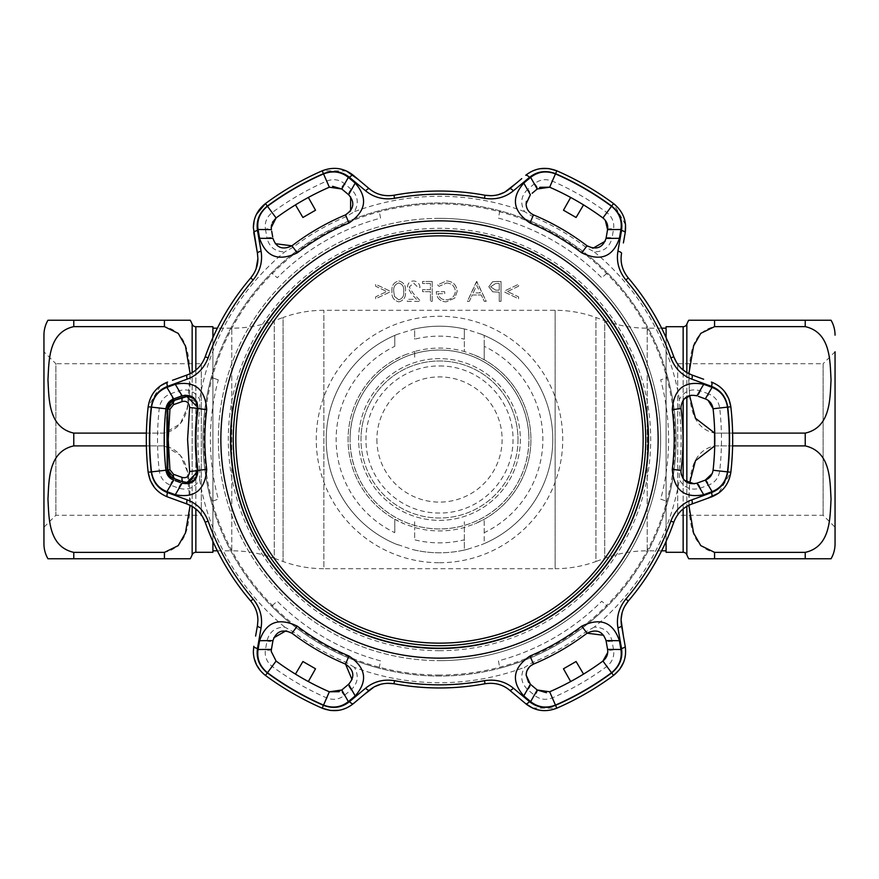 <?xml version="1.0" encoding="UTF-8"?>
<svg xmlns="http://www.w3.org/2000/svg" width="879" height="879" viewBox="0 0 879 879"><rect width="100%" height="100%" fill="white"/><g stroke="black" fill="none" stroke-linecap="round" stroke-linejoin="round"><path stroke-width="0.66" stroke-dasharray="4.39 3.3" d="M661.634 328.186L647.208 328.186A124.236 124.236 0 0 1 604.719 320.692L604.719 558.308L604.719 320.692L595.918 317.495A119.258 119.258 0 0 0 555.121 310.298L323.879 310.298A119.258 119.258 0 0 0 283.082 317.495L283.082 561.505L283.082 317.495L274.281 320.692L274.281 558.308L283.082 561.505A119.258 119.258 0 0 0 323.879 568.702L323.879 310.298L323.879 568.702L555.121 568.702L555.121 310.298L555.121 568.702A119.258 119.258 0 0 0 595.918 561.505L595.918 317.495L595.918 561.505L604.719 558.308A124.236 124.236 0 0 1 647.208 550.814L647.208 328.186L647.208 550.814L661.634 550.814M439.5 365.961C479.692 365.708 513.138 399.066 513.039 439.28C513.292 479.802 479.912 513.16 439.731 513.039C399.363 513.402 365.873 479.989 365.961 439.709C365.73 399.121 399.187 365.73 439.5 365.961M217.366 550.814L231.792 550.814L231.792 328.186L231.792 550.814A124.236 124.236 0 0 1 274.281 558.308L274.281 320.692A124.236 124.236 0 0 1 231.792 328.186L217.366 328.186M212.905 550.814L212.905 328.186L212.905 550.814M666.095 328.186L666.095 550.814L666.095 328.186M350.051 439.5A89.449 89.449 0 0 1 439.5 350.051A89.449 89.449 0 0 1 528.949 439.5C528.477 389.364 488.911 350.216 439.434 350.051C389.837 350.391 350.545 389.43 350.051 439.5A89.449 89.449 0 0 1 439.5 350.051A89.449 89.449 0 0 1 528.949 439.5A89.449 89.449 0 0 1 439.5 528.949A89.449 89.449 0 0 1 350.051 439.5A89.449 89.449 0 0 1 439.5 350.051A89.449 89.449 0 0 1 528.949 439.5A89.449 89.449 0 0 1 439.5 528.949A89.449 89.449 0 0 1 350.051 439.5C350.578 489.614 389.935 528.697 439.478 528.949C489.01 528.664 528.433 489.724 528.949 439.5A89.449 89.449 0 0 1 439.5 528.949A89.449 89.449 0 0 1 350.051 439.5M518.017 439.5A78.517 78.517 0 0 1 439.5 518.017A78.517 78.517 0 0 1 360.983 439.5A78.517 78.517 0 0 1 439.5 360.983A78.517 78.517 0 0 1 518.017 439.5A78.517 78.517 0 0 1 439.5 518.017A78.517 78.517 0 0 1 360.983 439.5A78.517 78.517 0 0 1 439.5 360.983A78.517 78.517 0 0 1 518.017 439.5A78.517 78.517 0 0 0 439.5 360.983A78.517 78.517 0 0 0 360.983 439.5A78.517 78.517 0 0 1 439.5 360.983A78.517 78.517 0 0 1 518.017 439.5M688.872 505.304L689.586 483.439M689.586 395.561L688.872 373.685M666.095 541.42L666.095 337.58M677.687 363.719L823.129 363.719L823.129 515.281L823.129 363.719L835.05 351.798L835.05 527.202L835.05 351.798L835.05 527.202L823.129 515.281L677.687 515.281L677.687 363.719L677.687 515.281M805.23 320.242L714.572 320.242L714.572 326.636C688.773 332.46 689.883 361.511 688.751 379.893C689.85 398.209 688.883 427.436 714.572 433.105L805.23 433.105C831.029 427.282 829.919 398.231 831.051 379.838C829.952 361.533 830.908 332.306 805.23 326.636L805.23 320.242L831.051 320.242M714.572 445.895L805.23 445.895C830.908 451.564 829.952 480.791 831.051 499.107C829.919 517.489 831.029 546.54 805.23 552.364L714.572 552.364C688.883 546.694 689.85 517.467 688.751 499.162C689.883 480.769 688.773 451.718 714.572 445.895L714.572 433.105M714.572 552.364L714.572 558.758L831.051 558.758M732.614 445.895L714.726 445.895M714.726 433.105L732.614 433.105M666.095 532.421L666.095 346.579L666.095 532.421M666.095 326.702L666.095 552.298M43.95 335.152L43.95 543.848M73.77 326.636C47.971 332.46 49.081 361.511 47.949 379.893C49.048 398.209 48.092 427.436 73.77 433.105L164.428 433.105C190.227 427.282 189.117 398.231 190.249 379.838C189.15 361.533 190.117 332.306 164.428 326.636L73.77 326.636L73.77 320.242L190.249 320.242M190.128 373.696L187.26 407.768L180.272 423.832L164.428 433.105L164.428 445.895L73.77 445.895C47.971 451.718 49.081 480.769 47.949 499.162C49.048 517.467 48.092 546.694 73.77 552.364L164.428 552.364C190.227 546.54 189.117 517.489 190.249 499.107C189.15 480.791 190.117 451.564 164.428 445.895L180.316 455.223L187.271 471.276L190.128 505.315M212.905 552.298L212.905 326.702M43.95 527.202L55.871 515.281L201.313 515.281L201.313 363.719L55.871 363.719L55.871 515.281L55.871 363.719L43.95 351.798L43.95 527.202L43.95 351.798M201.313 363.719L201.313 515.281M146.386 433.105L164.274 433.105M164.274 445.895L146.386 445.895M73.77 552.364L73.77 558.758L164.428 558.758L164.428 552.364M212.905 532.421L212.905 346.579L212.905 532.421M212.905 337.58L212.905 541.42M439.5 218.366A221.134 221.134 0 0 0 218.366 439.5A221.134 221.134 0 0 0 439.5 660.634A221.134 221.134 0 0 1 218.366 439.5A221.134 221.134 0 0 1 439.5 218.366A221.134 221.134 0 0 1 660.634 439.5A221.134 221.134 0 0 1 439.5 660.634A221.134 221.134 0 0 0 660.634 439.5A221.134 221.134 0 0 0 439.5 218.366A221.134 221.134 0 0 1 660.634 439.5A221.134 221.134 0 0 1 439.5 660.634M467.188 329.636L464.343 328.955L464.343 351.512L474.286 354.94A91.438 91.438 0 0 1 526.598 411.669L528.026 416.646A91.438 91.438 0 0 1 528.026 462.354L526.598 467.331A91.438 91.438 0 0 1 474.286 524.06L464.343 527.488A91.438 91.438 0 0 1 414.657 527.488L404.714 524.06L394.781 519.247L394.781 532.685A103.359 103.359 0 0 1 394.781 346.315L394.781 335.404L397.616 334.229L414.657 328.955L414.657 339.173A103.359 103.359 0 0 1 464.343 339.173L464.343 328.955A113.303 113.303 0 0 0 439.5 326.197A113.303 113.303 0 0 1 467.188 329.636L481.384 334.229A113.303 113.303 0 0 1 481.384 544.771L467.188 549.364A113.303 113.303 0 0 1 411.811 549.364L414.657 550.045A113.303 113.303 0 0 0 464.343 550.045L464.343 539.827A103.359 103.359 0 0 1 414.657 539.827L414.657 527.488L414.657 539.827M389.408 290.817L375.641 284.269L375.641 286.235L386.793 291.531L375.641 296.838L375.641 298.794L389.408 292.257L389.408 290.817L375.641 284.269L375.641 286.235L386.793 291.531L375.641 296.838L375.641 298.794L389.408 292.257L389.408 290.817M398.747 282.994C402.582 284.203 404.23 287.004 403.67 291.41C404.23 295.805 402.582 298.618 398.747 299.816L394.484 296.41L393.737 291.41C393.287 287.026 394.957 284.225 398.747 282.994C402.582 284.203 404.23 287.004 403.67 291.41C404.23 295.805 402.582 298.618 398.747 299.816L394.484 296.41L393.737 291.41C393.287 287.026 394.957 284.225 398.747 282.994M398.813 301.86C403.824 300.53 406.032 297.047 405.461 291.41C406.043 285.774 403.835 282.291 398.813 280.961C393.748 282.258 391.452 285.741 391.957 291.41C391.452 297.08 393.748 300.563 398.813 301.86C403.824 300.53 406.032 297.047 405.461 291.41C406.043 285.774 403.835 282.291 398.813 280.961C393.748 282.258 391.452 285.741 391.957 291.41C391.452 297.08 393.748 300.563 398.813 301.86M495.756 290.18L490.57 286.807L495.602 283.51L499.239 283.51L499.239 290.136L495.756 290.18L490.57 286.807L495.602 283.51L499.239 283.51L499.239 290.136L495.756 290.18M497.118 281.467L492.592 281.763L488.79 286.796L492.756 291.85L499.239 292.169L499.239 301.343L501.019 301.343L501.019 281.467L492.592 281.763L488.79 286.796L492.756 291.85L499.239 292.169L499.239 301.343L501.019 301.343L501.019 281.467L497.118 281.467M394.781 532.685L394.781 519.247A91.438 91.438 0 0 1 394.781 359.753L404.714 354.94A91.438 91.438 0 0 0 352.402 411.669L350.974 416.646A91.438 91.438 0 0 0 350.974 462.354L352.402 467.331A91.438 91.438 0 0 0 404.714 524.06M474.286 354.94L484.219 359.753A91.438 91.438 0 0 1 484.219 519.247L474.286 524.06M481.384 334.229L484.219 335.404L484.219 359.753L484.219 346.315A103.359 103.359 0 0 1 484.219 532.685L484.219 543.596A113.303 113.303 0 0 0 484.219 335.404L484.219 346.315M484.219 532.685L484.219 519.247L484.219 543.596L481.384 544.771M464.343 539.827L464.343 521.763L464.343 550.045L467.188 549.364M414.657 521.763L414.657 527.488L414.657 521.763M439.5 552.803A113.303 113.303 0 0 1 411.811 549.364L394.781 543.596A113.303 113.303 0 0 1 394.781 335.404L394.781 346.315M404.714 354.94L414.657 351.512L414.657 357.237L414.657 351.512A91.438 91.438 0 0 1 464.343 351.512L464.343 339.173M464.343 328.955A113.303 113.303 0 0 0 411.811 329.636A113.303 113.303 0 0 1 439.5 326.197A113.303 113.303 0 0 0 414.657 328.955L414.657 339.173M397.616 544.771A113.303 113.303 0 0 1 397.616 334.229A113.303 113.303 0 0 0 397.616 544.771M439.5 675.039A235.539 235.539 0 0 1 203.961 439.5A235.539 235.539 0 0 1 439.5 203.961A235.539 235.539 0 0 1 675.039 439.5A235.539 235.539 0 0 1 439.5 675.039M507.447 291.531L518.599 286.213L518.599 284.269L504.843 290.839L504.843 292.235L518.599 298.794L518.599 296.86L507.447 291.531L518.599 286.213L518.599 284.269L504.843 290.839L504.843 292.235L518.599 298.794L518.599 296.86L507.447 291.531M480.308 292.938L473.199 292.938L476.704 285.345L480.308 292.938L473.199 292.938M476.561 281.467L467.386 301.343L469.32 301.343L472.265 294.97L481.274 294.97L484.296 301.343L486.241 301.343L476.814 281.467L467.386 301.343L469.32 301.343L472.265 294.97L481.274 294.97L484.296 301.343L486.241 301.343L476.561 281.467M446.554 282.994C451.817 283.39 454.762 286.158 455.41 291.323C454.652 296.695 451.509 299.53 445.983 299.816C441.752 299.75 439.115 297.706 438.072 293.696L444.697 293.696L444.697 291.663L436.292 291.663C436.566 298.014 439.852 301.42 446.136 301.86L454.751 298.102L457.19 291.399C456.564 284.917 453.004 281.434 446.499 280.961L437.566 284.862L439.093 286.312L446.554 282.994C451.817 283.39 454.762 286.158 455.41 291.323C454.652 296.695 451.509 299.53 445.983 299.816C441.752 299.75 439.115 297.706 438.072 293.696L444.697 293.696L444.697 291.663L436.292 291.663C436.566 298.014 439.852 301.42 446.136 301.86L454.751 298.102L457.19 291.399C456.564 284.917 453.004 281.434 446.499 280.961L437.566 284.862L439.093 286.312L446.554 282.994M432.215 281.467L422.535 281.467L422.535 283.51L430.435 283.51L430.435 289.62L422.535 289.62L422.535 291.663L430.435 291.663L430.435 301.343L432.215 301.343L432.215 281.467L422.535 281.467L422.535 283.51L430.435 283.51L430.435 289.62L422.535 289.62L422.535 291.663L430.435 291.663L430.435 301.343L432.215 301.343L432.215 281.467M419.986 287.587C419.657 283.554 417.492 281.346 413.504 280.961C409.834 281.225 407.834 283.203 407.493 286.873L411.515 294.004L416.492 299.31L407.241 299.31L407.241 301.343L420.744 301.343L413.042 293.125L409.284 287.026L413.591 282.994L418.195 287.587L419.986 287.587C419.657 283.554 417.492 281.346 413.504 280.961C409.834 281.225 407.834 283.203 407.493 286.873L411.515 294.004L416.492 299.31L407.241 299.31L407.241 301.343L420.744 301.343L413.042 293.125L409.284 287.026L413.591 282.994L418.195 287.587L419.986 287.587M660.689 499.129L667.732 501.612A236.539 236.539 0 0 0 667.732 377.388L660.689 379.871A229.078 229.078 0 0 1 660.689 499.129L667.732 501.612A236.539 236.539 0 0 0 667.732 377.388L660.689 379.871M379.179 210.784A236.539 236.539 0 0 0 271.589 272.897L277.27 277.764A229.078 229.078 0 0 1 380.552 218.135L379.179 210.784A236.539 236.539 0 0 0 271.589 272.897L277.27 277.764A229.078 229.078 0 0 1 380.552 218.135M498.448 218.135A229.078 229.078 0 0 1 601.73 277.764L607.411 272.897A236.539 236.539 0 0 0 499.821 210.784L498.448 218.135A229.078 229.078 0 0 1 601.73 277.764L607.411 272.897A236.539 236.539 0 0 0 499.821 210.784M218.311 379.871L211.268 377.388A236.539 236.539 0 0 0 202.961 439.5A236.539 236.539 0 0 1 439.5 202.961A236.539 236.539 0 0 1 676.039 439.5A236.539 236.539 0 0 1 439.5 676.039A236.539 236.539 0 0 1 202.961 439.5A236.539 236.539 0 0 1 439.5 202.961A236.539 236.539 0 0 1 676.039 439.5A236.539 236.539 0 0 1 439.5 676.039A236.539 236.539 0 0 1 202.961 439.5A236.539 236.539 0 0 0 211.268 501.612L218.311 499.129A229.078 229.078 0 0 1 218.311 379.871L211.268 377.388A236.539 236.539 0 0 0 211.268 501.612L218.311 499.129M199.841 470.21A241.626 241.626 0 0 1 199.841 408.79L199.643 399.308C194.72 391.089 187.743 388.265 178.701 390.847L170.328 393.924C164.087 396.429 160.407 401.121 159.297 408.01A281.961 281.961 0 0 0 159.297 470.99C160.428 477.901 164.098 482.593 170.328 485.076L178.701 488.153C187.732 490.735 194.709 487.922 199.643 479.692L199.841 470.21L197.984 470.452A243.494 243.494 0 0 1 197.984 408.548L199.841 408.79M708.672 393.924L700.299 390.847C691.268 388.265 684.291 391.078 679.357 399.308L679.159 408.79A241.626 241.626 0 0 1 679.159 470.21L679.357 479.692C684.28 487.911 691.257 490.735 700.299 488.153L708.672 485.076C714.913 482.571 718.593 477.879 719.703 470.99A281.961 281.961 0 0 0 719.703 408.01C718.572 401.099 714.902 396.407 708.672 393.924A4.966 1.494 -70 0 1 705.299 398.879L708.133 400.363M594.237 627.123L585.93 631.704A241.626 241.626 0 0 1 532.74 662.414L524.62 667.326C519.961 675.687 521.005 683.137 527.763 689.685L534.619 695.399C539.904 699.552 545.815 700.387 552.331 697.904A281.961 281.961 0 0 0 606.873 666.414C612.289 661.986 614.52 656.448 613.553 649.823L612.026 641.033C609.762 631.924 603.829 627.287 594.237 627.123A243.208 243.208 0 0 0 679.357 479.692M354.38 667.326L346.26 662.414A241.626 241.626 0 0 1 293.07 631.704L284.763 627.123C275.182 627.276 269.26 631.913 266.974 641.033L265.447 649.823C264.491 656.481 266.722 662.008 272.127 666.414A281.961 281.961 0 0 0 326.669 697.904C333.218 700.387 339.129 699.552 344.381 695.399L351.237 689.685C357.984 683.159 359.039 675.709 354.38 667.326A243.208 243.208 0 0 0 524.62 667.326M346.26 216.586A241.626 241.626 0 0 0 293.07 247.296L291.938 245.812A243.494 243.494 0 0 1 345.546 214.872L346.26 216.586L354.38 211.674C359.039 203.313 357.995 195.863 351.237 189.315L344.381 183.601C339.096 179.448 333.185 178.613 326.669 181.096A281.961 281.961 0 0 0 272.127 212.586C266.711 217.014 264.48 222.552 265.447 229.177A4.966 1.494 170 0 1 271.424 229.617L271.237 227.551M727.603 471.88C725.944 482.033 720.538 488.933 711.386 492.592L691.663 499.832C681.675 503.656 674.687 510.743 670.71 521.115A245.186 245.186 0 0 1 625.782 598.929C618.783 607.609 616.135 617.212 617.827 627.716L621.42 648.416C622.815 658.217 619.541 666.348 611.597 672.809A289.916 289.916 0 0 1 555.506 705.189C545.892 708.837 537.212 707.606 529.466 701.508L513.336 688.048C505.029 681.313 495.393 678.808 484.428 680.544A245.186 245.186 0 0 1 394.572 680.544C383.552 678.819 373.916 681.324 365.664 688.048L349.534 701.508C341.744 707.617 333.064 708.848 323.494 705.189A289.916 289.916 0 0 1 267.403 672.809C259.437 666.304 256.163 658.173 257.58 648.416L261.173 627.716C262.854 617.157 260.206 607.554 253.218 598.929A245.186 245.186 0 0 1 208.29 521.115C204.269 510.71 197.292 503.612 187.337 499.832L167.614 492.592C158.429 488.9 153.023 482 151.397 471.88A289.916 289.916 0 0 1 151.397 407.12C153.056 396.967 158.462 390.067 167.614 386.408L187.337 379.168C197.325 375.344 204.313 368.257 208.29 357.885A245.186 245.186 0 0 1 253.218 280.071C260.217 271.391 262.865 261.788 261.173 251.284L257.58 230.584C256.185 220.783 259.459 212.652 267.403 206.191A289.916 289.916 0 0 1 323.494 173.811C333.108 170.163 341.788 171.394 349.534 177.492L365.664 190.952C373.971 197.687 383.607 200.192 394.572 198.456A245.186 245.186 0 0 1 484.428 198.456C495.448 200.181 505.084 197.676 513.336 190.952L529.466 177.492C537.256 171.383 545.936 170.152 555.506 173.811A289.916 289.916 0 0 1 611.597 206.191C619.563 212.696 622.837 220.827 621.42 230.584L617.827 251.284C616.146 261.843 618.794 271.446 625.782 280.071A245.186 245.186 0 0 1 670.71 357.885C674.731 368.29 681.708 375.388 691.663 379.168L711.386 386.408C720.571 390.1 725.977 397 727.603 407.12A289.916 289.916 0 0 1 727.603 471.88L730.845 472.243L718.593 493.141M719.703 408.01L713.078 408.757A275.292 275.292 0 0 1 713.078 470.243L719.703 470.99M680.917 471.968L681.016 470.452A243.494 243.494 0 0 0 681.016 408.548L680.917 407.032L684.159 398.868M700.299 488.153A4.966 1.483 -110 0 0 696.926 483.175L694.19 483.813M684.159 480.143L681.313 474.979M159.297 470.99L165.922 470.243A275.292 275.292 0 0 1 164.208 439.5L164.219 442.752M326.669 697.904L329.339 691.795A275.292 275.292 0 0 1 276.083 661.052L271.237 651.449M527.763 689.685A4.966 1.483 -50 0 0 530.389 684.269L528.587 682.379M160.407 385.859L148.155 406.757A293.179 293.179 0 0 0 148.155 472.243L151.397 471.88M256.108 268.721L253.844 273.567M256.492 214.212L254.141 220.728M499.821 668.216A236.539 236.539 0 0 0 607.411 606.103L601.73 601.236A229.078 229.078 0 0 1 498.448 660.865L499.821 668.216A236.539 236.539 0 0 0 607.411 606.103L601.73 601.236A229.078 229.078 0 0 1 498.448 660.865M380.552 660.865A229.078 229.078 0 0 1 277.27 601.236L271.589 606.103A236.539 236.539 0 0 0 379.179 668.216L380.552 660.865A229.078 229.078 0 0 1 277.27 601.236L271.589 606.103A236.539 236.539 0 0 0 379.179 668.216M376.893 439.5A62.607 62.607 0 0 0 439.5 502.107A62.607 62.607 0 0 0 502.107 439.5A62.607 62.607 0 0 0 439.5 376.893A62.607 62.607 0 0 0 376.893 439.5M167.614 492.592A4.966 1.483 -70 0 0 167.581 496.932L160.407 493.141M154.451 487.482L157.242 490.526M167.581 382.068A4.966 1.483 -110 0 0 167.614 386.408M253.218 280.071L250.735 277.94A248.46 248.46 0 0 0 205.203 356.797C201.741 365.686 195.775 371.718 187.293 374.893A4.966 1.439 -110 0 0 187.337 379.168M180.206 377.476L172.482 380.288M257.899 258.558L257.448 253.383A4.966 1.439 170 0 1 261.173 251.284M253.35 227.551L253.8 232.726A4.966 1.483 170 0 1 257.58 230.584M346.403 170.976L322.186 170.812A293.179 293.179 0 0 0 265.469 203.554L267.403 206.191M353.281 175.295A4.966 1.483 -50 0 0 349.534 177.492M484.428 198.456L485.032 195.248A248.46 248.46 0 0 0 393.968 195.248C384.552 196.698 376.333 194.534 369.345 188.776A4.966 1.439 -50 0 0 365.664 190.952M369.345 188.776L358.061 179.305M509.655 188.776A4.966 1.439 -130 0 1 513.336 190.952M504.964 192.007L504.282 192.369M498.294 194.709L491.669 195.731M532.597 170.976L525.719 175.295A4.966 1.483 -130 0 1 529.466 177.492M521.73 178.646L516.215 183.272M540.464 168.647L536.443 169.537M623.398 242.923L625.2 232.726A4.966 1.483 10 0 0 621.42 230.584M625.507 224.617L613.531 203.554L611.597 206.191M670.71 357.885L673.797 356.797A248.46 248.46 0 0 0 628.265 277.94C622.299 270.501 620.069 262.316 621.552 253.383A4.966 1.439 10 0 0 617.827 251.284M703.618 379.234L691.707 374.893A4.966 1.439 -70 0 1 691.663 379.168M686.576 372.443L685.917 372.037M680.895 368.026L676.698 362.796M718.593 385.859L711.419 382.068A4.966 1.483 -70 0 1 711.386 386.408M625.782 598.929L628.265 601.06A248.46 248.46 0 0 0 673.797 522.203C677.259 513.314 683.225 507.282 691.707 504.106L707.485 498.36M724.549 391.518L721.758 388.474M171.515 498.36L187.293 504.106A4.966 1.439 -70 0 1 187.337 499.832M192.424 506.557L193.083 506.963M198.105 510.974L202.302 516.204M208.29 521.115L205.203 522.203A248.46 248.46 0 0 0 250.735 601.06C255.481 606.807 257.866 613.267 257.899 620.442M261.173 627.716A4.966 1.439 10 0 1 257.448 625.617L255.602 636.077M253.35 651.449L254.141 658.272M260.338 670.633L265.469 675.446A293.179 293.179 0 0 0 322.186 708.188L323.494 705.189M338.536 710.353L342.557 709.463M346.403 708.024L353.281 703.705A4.966 1.483 -130 0 1 349.534 701.508M358.061 699.695L363.565 695.069M374.036 686.993L374.718 686.631M380.706 684.291L387.331 683.269M394.572 680.544L393.968 683.752A248.46 248.46 0 0 0 485.032 683.752C494.448 682.302 502.667 684.466 509.655 690.224A4.966 1.439 -50 0 0 513.336 688.048M532.597 708.024L556.814 708.188A293.179 293.179 0 0 0 613.531 675.446L611.597 672.809M623.585 662.359L624.815 658.437M625.507 654.383L625.2 646.274L623.398 636.077M621.101 619.948L621.134 619.168M622.09 612.817L624.529 606.565M617.827 627.716A4.966 1.439 170 0 0 621.552 625.617M621.42 648.416A4.966 1.483 170 0 0 625.2 646.274M529.466 701.508A4.966 1.483 -50 0 1 525.719 703.705M365.664 688.048A4.966 1.439 -130 0 0 369.345 690.224M257.58 648.416A4.966 1.483 10 0 1 253.8 646.274M537.223 690.004A4.966 1.494 -50 0 1 534.619 695.399M606.873 666.414L602.917 661.052A275.292 275.292 0 0 1 549.661 691.795L552.331 697.904M613.553 649.823A4.966 1.494 -10 0 1 607.576 649.383L607.708 652.57M612.026 641.033A4.966 1.483 -10 0 1 606.038 640.604L607.576 649.383M570.658 681.544L583.535 674.105L570.658 681.544M526.587 671.886L530.389 666.007M532.74 662.414L533.454 664.128A243.494 243.494 0 0 0 587.062 633.188L585.93 631.704M603.653 635.297L606.038 640.604M271.424 649.383A4.966 1.494 10 0 1 265.447 649.823M272.072 645.691L272.962 640.604A4.966 1.483 10 0 1 266.974 641.033M344.381 695.399A4.966 1.494 50 0 1 341.777 690.004L339.085 691.707M351.237 689.685A4.966 1.483 50 0 1 348.611 684.269L341.777 690.004M295.465 674.105L308.342 681.544L295.465 674.105M272.962 640.604L273.841 637.758M293.07 631.704L291.938 633.188A243.494 243.494 0 0 0 345.546 664.128L346.26 662.414M352.018 679.555L348.611 684.269M175.833 398.099L173.701 398.879A4.966 1.494 70 0 1 170.328 393.924M184.975 395.165L182.074 395.825A4.966 1.483 70 0 1 178.701 390.847M164.219 436.248L164.208 439.5A275.292 275.292 0 0 1 165.922 408.757L159.297 408.01M170.328 485.076A4.966 1.494 110 0 1 173.701 480.121L170.867 478.637M180.635 482.648L175.152 480.648M178.701 488.153A4.966 1.483 110 0 1 182.074 483.175L187.864 483.769M293.07 247.296L284.763 251.877A243.208 243.208 0 0 0 199.643 399.308M275.347 243.703L272.962 238.396A4.966 1.483 -10 0 0 266.974 237.967C269.238 247.076 275.171 251.713 284.763 251.877M272.699 236.88L271.688 231.144M265.447 229.177L266.974 237.967M271.545 224.848L272.49 222.233M272.127 212.586L276.083 217.948A275.292 275.292 0 0 1 329.339 187.205L326.669 181.096M344.381 183.601A4.966 1.494 -50 0 0 341.777 188.996L346.875 193.281M607.576 229.617A4.966 1.494 -170 0 1 613.553 229.177C614.509 222.519 612.278 216.992 606.873 212.586A281.961 281.961 0 0 0 552.331 181.096C545.782 178.613 539.871 179.448 534.619 183.601A4.966 1.494 -130 0 1 537.223 188.996L539.915 187.293M607.18 231.869L606.038 238.396A4.966 1.483 -170 0 1 612.026 237.967L613.553 229.177M552.331 181.096L549.661 187.205A275.292 275.292 0 0 1 602.917 217.948L606.873 212.586M532.136 193.27L537.223 188.996M534.619 183.601L527.763 189.315A4.966 1.483 -130 0 1 530.389 194.731L526.4 201.346M583.535 204.895L570.658 197.456L583.535 204.895M606.038 238.396L605.159 241.242M585.93 247.296L587.062 245.812A243.494 243.494 0 0 0 533.454 214.872L532.74 216.586A241.626 241.626 0 0 1 585.93 247.296L594.237 251.877C603.818 251.724 609.74 247.087 612.026 237.967M527.763 189.315C521.016 195.841 519.961 203.291 524.62 211.674L532.74 216.586M698.365 396.352L703.848 398.352M700.299 390.847A4.966 1.483 -70 0 1 696.926 395.825L691.443 395.198M714.726 433.325L714.693 446.939L714.726 433.325M703.848 480.648L698.365 482.648M705.299 480.121A4.966 1.494 -110 0 1 708.672 485.076M711.386 492.592A4.966 1.483 -110 0 1 711.419 496.932M691.663 499.832A4.966 1.439 -110 0 1 691.707 504.106M351.237 189.315A4.966 1.483 130 0 0 348.611 194.731L350.633 196.907M308.342 197.456L295.465 204.895L308.342 197.456M197.401 408.361L195.962 402.077L186.172 396.583M186.172 482.417L195.962 476.923L197.401 470.639M182.568 481.78C178.986 480.494 178.986 480.494 182.568 481.78L174.163 478.736M180.426 481.011L179.865 480.813M170.097 475.462L172.515 477.649M167.351 408.922L167.351 470.078M167.241 466.167L167.186 465.551M166.889 417.053L167.23 412.91M174.163 400.264L170.087 403.549M182.568 397.22L183.261 397.22M432.303 645.593A206.224 206.224 0 0 0 645.593 446.697A206.224 206.224 0 0 0 446.697 233.407A206.224 206.224 0 0 0 233.407 432.303A206.224 206.224 0 0 0 432.303 645.593M358.654 439.5A80.846 80.846 0 0 1 439.5 358.654A80.846 80.846 0 0 1 520.346 439.5A80.846 80.846 0 0 1 439.5 520.346A80.846 80.846 0 0 1 358.654 439.5A80.846 80.846 0 0 1 439.5 358.654A80.846 80.846 0 0 1 520.346 439.5A80.846 80.846 0 0 1 439.5 520.346A80.846 80.846 0 0 1 358.654 439.5M686.84 372.608L686.84 396.737M686.84 482.263L686.84 506.392M686.84 554.814L686.84 324.186M683.148 326.702L683.148 552.298M683.148 508.952L683.148 478.901M683.148 400.099L683.148 370.048M805.23 433.105L805.23 445.895M805.23 552.364L805.23 558.758M73.77 445.895L73.77 433.105M192.16 324.186L192.16 554.814M164.428 320.242L164.428 326.636M192.16 506.392L192.16 482.263M192.16 481.022L192.16 397.978M192.16 396.737L192.16 372.608M195.852 370.048L195.852 400.11M195.852 401.483L195.852 424.502M195.852 454.498L195.852 477.517M195.852 478.89L195.852 508.952M195.852 552.298L195.852 326.702M439.5 650.691A211.191 211.191 0 0 1 228.309 439.5A211.191 211.191 0 0 1 439.5 228.309A211.191 211.191 0 0 1 650.691 439.5A211.191 211.191 0 0 1 439.5 650.691M439.5 562.736A123.236 123.236 0 0 0 562.736 439.5A123.236 123.236 0 0 0 439.5 316.264A123.236 123.236 0 0 0 316.264 439.5A123.236 123.236 0 0 0 439.5 562.736M199.643 479.692A243.208 243.208 0 0 0 284.763 627.123M727.603 407.12L730.845 406.757M681.016 408.548L679.159 408.79M148.155 406.757L151.397 407.12M205.203 356.797L208.29 357.885M322.186 170.812L323.494 173.811M393.968 195.248L394.572 198.456M556.814 170.812L555.506 173.811M628.265 277.94L625.782 280.071M555.506 705.189L556.814 708.188M484.428 680.544L485.032 683.752M267.403 672.809L265.469 675.446M253.218 598.929L250.735 601.06M276.083 661.052L272.127 666.414M681.016 470.452L679.159 470.21M679.357 399.308A243.208 243.208 0 0 0 594.237 251.877M524.62 211.674A243.208 243.208 0 0 0 354.38 211.674M670.71 521.115L673.797 522.203"/><path stroke-width="1.32" d="M217.366 328.186L212.905 328.186M217.366 550.814L212.905 550.814M666.095 328.186L661.634 328.186M666.095 550.814L661.634 550.814M835.05 351.798L835.05 543.848A29.82 29.82 0 0 1 831.051 558.758L688.751 558.758A29.82 29.82 0 0 1 686.84 554.814A3.977 3.977 0 0 0 683.148 552.298L666.095 552.298L666.095 541.42M835.05 335.152A29.82 29.82 0 0 0 831.051 320.242L688.751 320.242A29.82 29.82 0 0 0 686.84 324.186L686.84 372.608M688.872 373.685L693.575 345.963L700.783 333.361L714.572 326.636L805.23 326.636C831.029 332.46 829.919 361.511 831.051 379.893C829.952 398.209 830.908 427.436 805.23 433.105L732.614 433.105M732.614 445.895L805.23 445.895C831.029 451.718 829.919 480.769 831.051 499.162C829.952 517.467 830.908 546.694 805.23 552.364L714.572 552.364L700.75 545.595L693.553 532.982L688.872 505.304M688.751 558.758L714.572 558.758L714.572 552.364M689.586 483.439L695.476 460.695L714.726 445.895M714.726 433.105L695.443 418.239L689.586 395.561M683.148 370.048L683.148 326.702A3.977 3.977 0 0 0 686.84 324.186M683.148 326.702L666.095 326.702L666.095 337.58M688.751 320.242L714.572 320.242L714.572 326.636L805.23 326.636L805.23 320.242M835.05 543.848L835.05 527.202M146.386 445.895L73.77 445.895C48.092 451.564 49.048 480.791 47.949 499.107C49.081 517.489 47.971 546.54 73.77 552.364L164.428 552.364L164.428 558.758L190.249 558.758L47.949 558.758A29.82 29.82 0 0 1 43.95 543.848L43.95 335.152A29.82 29.82 0 0 1 47.949 320.242L190.249 320.242A29.82 29.82 0 0 1 192.16 324.186A3.977 3.977 0 0 0 195.852 326.702L212.905 326.702L212.905 337.58M190.249 558.758A29.82 29.82 0 0 0 192.16 554.814L192.16 506.392M195.852 508.952L195.852 552.298A3.977 3.977 0 0 0 192.16 554.814M195.852 552.298L212.905 552.298L212.905 541.42M190.128 373.696L185.447 346.018L178.25 333.405L164.428 326.636L73.77 326.636L73.77 320.242L47.949 320.242M73.77 326.636C48.092 332.306 49.048 361.533 47.949 379.838C49.081 398.231 47.971 427.282 73.77 433.105L146.386 433.105M164.274 433.105L164.274 445.895M190.128 505.315L185.425 533.037L178.217 545.639L164.428 552.364M47.949 558.758L73.77 558.758L73.77 552.364M332.603 186.304L341.777 188.996L329.339 187.205A275.292 275.292 0 0 0 276.083 217.948L271.237 227.551L271.424 229.617L258.063 229.496C256.734 220.233 259.876 212.498 267.469 206.268A289.806 289.806 0 0 1 323.538 173.899C332.767 170.438 341.041 171.592 348.348 177.371L355.215 183.085C368.147 197.973 366.06 211.279 348.952 223.002A234.671 234.671 0 0 0 297.289 252.833C278.566 261.788 265.996 256.943 259.58 238.308L272.962 238.396C276.27 247.79 282.588 250.262 291.938 245.812A243.494 243.494 0 0 1 345.546 214.872C354.061 209.004 355.083 202.291 348.611 194.731L341.777 188.996L348.348 177.371M348.952 655.998C366.071 667.732 368.158 681.038 355.215 695.915L348.348 701.629C340.997 707.408 332.723 708.562 323.538 705.101A289.806 289.806 0 0 1 267.469 672.732C259.854 666.458 256.712 658.723 258.063 649.504L259.58 640.692C266.007 622.057 278.577 617.212 297.289 626.167A234.671 234.671 0 0 0 348.952 655.998L345.546 664.128A243.494 243.494 0 0 1 291.938 633.188C282.598 628.738 276.27 631.21 272.962 640.604L271.424 649.383L258.063 649.504M555.462 705.101C546.233 708.562 537.959 707.408 530.652 701.629L523.785 695.915C510.853 681.027 512.94 667.721 530.048 655.998A234.671 234.671 0 0 0 581.711 626.167C600.434 617.212 613.004 622.057 619.42 640.692L620.937 649.504C622.266 658.767 619.124 666.502 611.531 672.732A289.806 289.806 0 0 1 555.462 705.101L549.661 691.795A275.292 275.292 0 0 0 602.917 661.052C606.708 657.953 608.268 654.064 607.576 649.383L606.038 640.604L619.42 640.692M658.14 439.5A218.64 218.64 0 0 1 439.5 658.14A218.64 218.64 0 0 1 220.86 439.5A218.64 218.64 0 0 1 439.5 220.86A218.64 218.64 0 0 1 658.14 439.5M175.295 384.288C194.655 380.519 205.137 388.99 206.73 409.669A234.671 234.671 0 0 0 206.73 469.331C205.126 490.021 194.655 498.481 175.295 494.712L166.911 491.625C158.231 488.142 153.1 481.56 151.507 471.869A289.806 289.806 0 0 1 151.507 407.131C153.122 397.396 158.253 390.814 166.911 387.375L175.295 384.288L182.074 395.825L173.701 398.879L166.911 387.375M253.108 279.972A245.34 245.34 0 0 0 208.147 357.841C204.104 368.279 197.116 375.377 187.194 379.135L167.471 386.386C158.319 390.034 152.913 396.945 151.254 407.109A290.059 290.059 0 0 0 151.254 471.891C152.935 482.088 158.341 488.999 167.471 492.614L187.194 499.865C197.149 503.656 204.137 510.754 208.147 521.159A245.34 245.34 0 0 0 253.108 599.028C260.129 607.752 262.777 617.355 261.074 627.826L257.481 648.526C256.075 658.283 259.349 666.414 267.326 672.929A290.059 290.059 0 0 0 323.428 705.321C333.097 708.968 341.788 707.738 349.49 701.64L365.62 688.191C373.883 681.467 383.53 678.962 394.539 680.687A245.34 245.34 0 0 0 484.461 680.687C495.525 678.973 505.161 681.478 513.38 688.191L529.51 701.64C537.256 707.749 545.947 708.968 555.572 705.321A290.059 290.059 0 0 0 611.674 672.929C619.662 666.381 622.947 658.239 621.519 648.526L617.926 627.826C616.234 617.3 618.893 607.708 625.892 599.028A245.34 245.34 0 0 0 670.853 521.159C674.896 510.721 681.884 503.623 691.806 499.865L711.529 492.614C720.681 488.966 726.087 482.055 727.746 471.891A290.059 290.059 0 0 0 727.746 407.109C726.065 396.912 720.659 390.001 711.529 386.386L691.806 379.135C681.851 375.344 674.863 368.246 670.853 357.841A245.34 245.34 0 0 0 625.892 279.972C618.871 271.248 616.223 261.645 617.926 251.174L621.519 230.474C622.925 220.717 619.651 212.586 611.674 206.071A290.059 290.059 0 0 0 555.572 173.679C545.903 170.032 537.212 171.262 529.51 177.36L513.38 190.809C505.117 197.533 495.47 200.038 484.461 198.313A245.34 245.34 0 0 0 394.539 198.313C383.475 200.027 373.839 197.522 365.62 190.809L349.49 177.36C341.744 171.251 333.053 170.032 323.428 173.679A290.059 290.059 0 0 0 267.326 206.071C259.338 212.619 256.053 220.761 257.481 230.474L261.074 251.174C262.766 261.7 260.107 271.292 253.108 279.972L250.735 277.94C255.492 272.16 257.877 265.7 257.899 258.558L256.108 268.721M712.089 387.375C720.769 390.858 725.9 397.44 727.493 407.131A289.806 289.806 0 0 1 727.493 471.869C725.878 481.604 720.747 488.186 712.089 491.625L703.705 494.712C684.345 498.481 673.863 490.01 672.27 469.331A234.671 234.671 0 0 0 672.27 409.669C673.874 388.979 684.345 380.519 703.705 384.288L712.089 387.375L705.299 398.879L698.365 396.352M202.302 516.204L205.203 522.203C201.709 513.27 195.731 507.238 187.293 504.106L167.581 496.932C156.594 492.57 150.111 484.34 148.155 472.243A293.179 293.179 0 0 1 148.155 406.757C150.089 394.693 156.561 386.463 167.581 382.068L160.407 385.859M727.746 471.891L730.845 472.243A293.179 293.179 0 0 0 730.845 406.757A293.179 293.179 0 0 1 730.845 472.243C728.911 484.307 722.439 492.537 711.419 496.932L691.707 504.106C683.302 507.205 677.324 513.237 673.797 522.203A248.46 248.46 0 0 1 628.265 601.06C622.288 608.554 620.047 616.739 621.552 625.617L625.2 646.274C626.914 657.964 623.035 667.688 613.531 675.446A293.179 293.179 0 0 1 556.814 708.188C545.398 712.55 535.036 711.045 525.719 703.705L509.655 690.224C502.766 684.488 494.558 682.335 485.032 683.752A248.46 248.46 0 0 1 393.968 683.752C384.497 682.324 376.289 684.477 369.345 690.224L353.281 703.705C344.008 711.045 333.646 712.539 322.186 708.188A293.179 293.179 0 0 1 265.469 675.446C257.558 669.227 253.526 661.228 253.35 651.449L253.8 646.274L253.35 651.449M703.705 384.288L696.926 395.825C687.927 393.924 682.598 397.66 680.917 407.032L681.016 408.548A243.494 243.494 0 0 1 681.016 470.452L680.917 471.968C682.609 481.34 687.938 485.076 696.926 483.175L705.299 480.121C709.694 478.396 712.276 475.099 713.078 470.243A275.292 275.292 0 0 0 713.078 408.757C712.298 403.922 709.705 400.626 705.299 398.879L703.848 398.352M694.19 483.813L684.159 480.143M681.313 474.979L680.917 471.968M619.42 238.308L606.038 238.396L607.576 229.617L620.937 229.496L619.42 238.308C612.993 256.943 600.423 261.788 581.711 252.833A234.671 234.671 0 0 0 530.048 223.002C512.929 211.268 510.842 197.962 523.785 183.085L530.389 194.731L526.136 203.862C526.279 208.883 528.718 212.542 533.454 214.872C528.653 212.432 526.213 208.762 526.136 203.862L526.4 201.346M175.295 494.712L182.074 483.175C191.864 485.01 197.16 480.769 197.984 470.452A243.494 243.494 0 0 1 197.984 408.548C197.171 398.242 191.864 394.001 182.074 395.825L175.833 398.099M164.219 442.752L164.208 439.5A275.292 275.292 0 0 0 165.922 470.243C166.702 475.078 169.295 478.374 173.701 480.121L166.911 491.625M271.237 651.449L271.424 649.383L271.237 651.449L276.083 661.052A275.292 275.292 0 0 0 329.339 691.795L341.777 690.004L348.348 701.629M528.587 682.379L526.136 675.138L530.389 684.269L537.223 690.004L549.661 691.795M257.899 620.442L257.448 625.617L257.899 620.442C257.888 613.344 255.503 606.873 250.735 601.06A248.46 248.46 0 0 1 205.203 522.203L208.147 521.159M253.844 273.567L250.735 277.94A248.46 248.46 0 0 0 205.203 356.797C201.676 365.763 195.698 371.795 187.293 374.893L180.206 377.476M254.141 220.728L253.35 227.551C253.515 217.794 257.547 209.795 265.469 203.554L256.492 214.212M648.471 439.5A208.971 208.971 0 0 0 439.5 230.529A208.971 208.971 0 0 0 230.529 439.5A208.971 208.971 0 0 0 439.5 648.471A208.971 208.971 0 0 0 648.471 439.5M648.208 439.5A208.708 208.708 0 0 0 439.5 230.792A208.708 208.708 0 0 0 230.792 439.5A208.708 208.708 0 0 0 439.5 648.208A208.708 208.708 0 0 0 648.208 439.5M271.688 231.144L272.699 236.88M259.58 238.308L258.063 229.496M151.254 471.891L148.155 472.243L150.232 480.319M150.298 480.472L154.451 487.482M157.242 490.526L160.407 493.141M172.482 380.288L187.293 374.893A4.966 1.571 -110 0 0 187.194 379.135M257.481 230.474A4.966 1.615 -10 0 0 253.8 232.726L257.448 253.383L253.35 227.551M358.061 179.305L346.403 170.976M516.215 183.272L504.964 192.007M504.282 192.369L498.294 194.709M491.669 195.731L485.032 195.248C494.503 196.676 502.711 194.523 509.655 188.776L521.73 178.646M529.51 177.36A4.966 1.615 50 0 0 525.719 175.295C534.992 167.955 545.354 166.461 556.814 170.812A293.179 293.179 0 0 1 613.531 203.554A293.179 293.179 0 0 0 556.814 170.812L548.793 168.581M548.628 168.559L540.464 168.647M536.443 169.537L532.597 170.976M611.674 206.071L613.531 203.554C623.013 211.268 626.903 220.992 625.2 232.726L625.507 224.617M621.519 230.474A4.966 1.615 -170 0 1 625.2 232.726L623.398 242.923M676.698 362.796L673.797 356.797C677.291 365.73 683.269 371.762 691.707 374.893L686.576 372.443M685.917 372.037L680.895 368.026M691.806 379.135A4.966 1.571 110 0 0 691.707 374.893L703.618 379.234M707.485 498.36L718.593 493.141M711.529 386.386A4.966 1.615 110 0 0 711.419 382.068C722.406 386.43 728.889 394.66 730.845 406.757L728.768 398.681M728.702 398.528L724.549 391.518M721.758 388.474L718.593 385.859M617.926 251.174A4.966 1.571 -170 0 1 621.552 253.383C620.036 262.217 622.277 270.402 628.265 277.94A248.46 248.46 0 0 1 673.797 356.797L670.853 357.841M267.326 206.071L265.469 203.554A293.179 293.179 0 0 1 322.186 170.812C333.602 166.45 343.964 167.955 353.281 175.295L369.345 188.776C376.234 194.512 384.442 196.665 393.968 195.248A248.46 248.46 0 0 1 485.032 195.248L484.461 198.313M257.899 258.558L257.448 253.383A4.966 1.571 -10 0 1 261.074 251.174M167.471 492.614A4.966 1.615 110 0 0 167.581 496.932L171.515 498.36M187.194 499.865A4.966 1.571 110 0 0 187.293 504.106L192.424 506.557M193.083 506.963L198.105 510.974M255.602 636.077L257.448 625.617A4.966 1.571 -170 0 0 261.074 627.826M254.141 658.272L256.503 664.788L260.338 670.633M323.428 705.321L322.186 708.188L330.207 710.419M330.372 710.441L338.536 710.353M342.557 709.463L346.403 708.024M349.49 701.64A4.966 1.615 50 0 0 353.281 703.705L358.061 699.695M363.565 695.069L374.036 686.993M374.718 686.631L380.706 684.291M387.331 683.269L393.968 683.752L394.539 680.687M513.38 688.191A4.966 1.571 130 0 1 509.655 690.224L525.719 703.705L532.597 708.024M611.674 672.929L613.531 675.446L619.486 669.611M619.585 669.479L623.585 662.359M624.815 658.437L625.507 654.383M623.398 636.077L621.101 619.948M621.134 619.168L622.09 612.817M624.529 606.565L628.265 601.06L625.892 599.028M620.937 649.504L607.576 649.383M530.652 701.629L537.223 690.004L530.389 684.269L523.785 695.915M606.169 641.406L606.038 640.604C602.73 631.21 596.412 628.738 587.062 633.188A243.494 243.494 0 0 1 533.454 664.128C528.729 666.447 526.29 670.117 526.136 675.138L526.587 671.886M546.397 692.696L537.223 690.004M607.708 652.57L602.917 661.052L611.531 672.732M583.535 674.105L576.086 661.513L563.472 668.787L570.658 681.544M530.389 666.007L533.454 664.128L530.048 655.998M581.711 626.167L587.062 633.188L603.653 635.297M259.58 640.692L272.962 640.604M355.215 695.915L348.611 684.269C355.094 676.72 354.072 670.007 345.546 664.128L352.018 679.555M342.403 689.477L348.611 684.269M271.424 649.383L272.072 645.691M339.085 691.707L329.339 691.795L323.538 705.101M308.342 681.544L315.528 668.787L302.914 661.513L295.465 674.105M273.841 637.758L285.939 630.814M286.005 630.814L291.938 633.188L297.289 626.167M166.779 405.472L173.701 398.879C169.306 400.604 166.724 403.9 165.922 408.757A275.292 275.292 0 0 0 164.208 439.5L164.219 436.248M175.152 480.648L180.635 482.648M170.867 478.637L165.922 470.243L151.507 471.869M184.975 395.165L193.226 397.44M193.292 397.484L197.039 402.164M197.061 402.23L197.984 408.548L206.73 409.669M206.73 469.331L197.984 470.452L187.864 483.769M297.289 252.833L291.938 245.812L275.347 243.703M271.237 227.551L271.545 224.848M272.49 222.233L276.083 217.948L267.469 206.268M605.323 220.332L607.576 229.617C608.279 224.958 606.719 221.068 602.917 217.948A275.292 275.292 0 0 0 549.661 187.205L537.223 188.996L530.652 177.371C538.003 171.592 546.277 170.438 555.462 173.899A289.806 289.806 0 0 1 611.531 206.268C619.146 212.542 622.288 220.277 620.937 229.496M530.048 223.002L533.454 214.872A243.494 243.494 0 0 1 587.062 245.812C596.401 250.262 602.73 247.79 606.038 238.396M537.223 188.996L532.136 193.27M523.785 183.085L530.652 177.371M607.576 229.617L607.18 231.869M539.915 187.293L549.661 187.205L555.462 173.899M570.658 197.456L563.472 210.213L576.086 217.487L583.535 204.895M605.159 241.242L593.061 248.186M592.995 248.186L587.062 245.812L581.711 252.833M684.159 398.868L691.443 395.198M712.089 491.625L705.299 480.121L703.848 480.648M698.365 482.648L696.926 483.175L703.705 494.712M712.221 473.528L705.299 480.121M708.133 400.363L713.078 408.757L727.493 407.131M617.926 627.826A4.966 1.571 -10 0 0 621.552 625.617M691.707 504.106A4.966 1.571 -110 0 0 691.806 499.865M711.419 496.932A4.966 1.615 -110 0 0 711.529 492.614M509.655 188.776A4.966 1.571 50 0 1 513.38 190.809M369.345 188.776A4.966 1.571 130 0 0 365.62 190.809M353.281 175.295A4.966 1.615 130 0 0 349.49 177.36M167.471 386.386A4.966 1.615 -110 0 1 167.581 382.068M257.481 648.526A4.966 1.615 -170 0 1 253.8 646.274M365.62 688.191A4.966 1.571 50 0 0 369.345 690.224M529.51 701.64A4.966 1.615 130 0 1 525.719 703.705M621.519 648.526A4.966 1.615 -10 0 0 625.2 646.274M355.215 183.085L348.611 194.731L346.875 193.281M350.633 196.907L350.6 210.861M350.567 210.905L345.546 214.872L348.952 223.002M295.465 204.895L302.914 217.487L315.528 210.213L308.342 197.456M186.875 482.417L182.568 481.78C178.986 480.494 178.986 480.494 182.568 481.78L174.712 478.736L167.834 470.078L167.834 408.922L174.712 400.264L186.875 396.583L197.478 407.032L197.401 408.361C194.72 429.117 194.72 449.883 197.401 470.639L197.478 471.968L187.117 482.406L183.261 481.78A4.966 2.659 -70.4 0 1 182.129 477.407C186.491 478.473 188.996 476.506 189.633 471.518L187.579 439.5L189.633 407.482C188.985 402.483 186.491 400.527 182.129 401.593L173.57 404.67L169.933 409.24L168.23 439.5L169.933 469.76L173.57 474.33L182.129 477.407M186.875 396.583L182.568 397.22L174.163 400.264A10.449 10.449 0 0 0 167.351 408.922A273.819 273.819 0 0 0 167.12 411.075L167.12 467.925A273.819 273.819 0 0 0 167.351 470.078A10.449 10.449 0 0 0 174.163 478.736L174.712 478.736A4.966 2.659 -70.4 0 1 173.57 474.33M170.097 475.462L167.834 470.078L169.933 469.76M170.087 403.549L167.834 408.922L169.933 409.24M173.57 404.67A4.966 2.659 -109.6 0 1 174.712 400.264L174.163 400.264M182.129 401.593A4.966 2.659 -109.6 0 1 183.261 397.22L174.712 400.264M189.633 407.482L197.401 408.372L197.335 405.263C196.182 399.967 192.721 397.077 186.963 396.583M189.633 471.518L197.401 470.639C194.72 449.872 194.72 429.128 197.401 408.372M182.568 481.78L181.634 481.45M172.515 477.649L174.712 478.736M167.34 467.925L167.241 466.167M167.186 465.551L166.889 417.053M167.23 412.91L167.34 411.075M179.865 398.187L183.261 397.22M432.391 643.021A203.642 203.642 0 0 0 643.021 446.609A203.642 203.642 0 0 0 446.609 235.979A203.642 203.642 0 0 0 235.979 432.391A203.642 203.642 0 0 0 432.391 643.021M446.697 233.407A206.224 206.224 0 0 1 645.593 446.697A206.224 206.224 0 0 1 432.303 645.593A206.224 206.224 0 0 1 233.407 432.303A206.224 206.224 0 0 1 446.697 233.407M805.23 445.895L805.23 433.105M805.23 558.758L805.23 552.364M686.84 396.737L686.84 482.263M686.84 506.392L686.84 554.814M714.572 433.105L714.572 445.895M683.148 552.298L683.148 508.952M683.148 478.901L683.148 400.099M192.16 482.263L192.16 481.022M192.16 397.978L192.16 396.737M192.16 372.608L192.16 324.186M195.852 326.702L195.852 370.048M195.852 400.11L195.852 401.483M195.852 424.502L195.852 454.498M195.852 477.517L195.852 478.89M164.428 326.636L164.428 320.242M73.77 433.105L73.77 445.895M151.254 407.109L148.155 406.757M681.016 408.548L672.27 409.669M329.339 187.205L323.538 173.899M276.083 661.052L267.469 672.732M165.922 408.757L151.507 407.131M602.917 217.948L611.531 206.268M727.493 471.869L713.078 470.243M681.016 470.452L672.27 469.331M673.797 522.203L670.853 521.159M730.845 406.757L727.746 407.109M628.265 277.94L625.892 279.972M556.814 170.812L555.572 173.679M393.968 195.248L394.539 198.313M322.186 170.812L323.428 173.679M208.147 357.841L205.203 356.797M253.108 599.028L250.735 601.06M267.326 672.929L265.469 675.446M484.461 680.687L485.032 683.752M555.572 705.321L556.814 708.188M197.401 470.628C196.764 478.517 193.336 482.439 187.117 482.417M179.865 480.813L174.163 478.736"/></g></svg>

